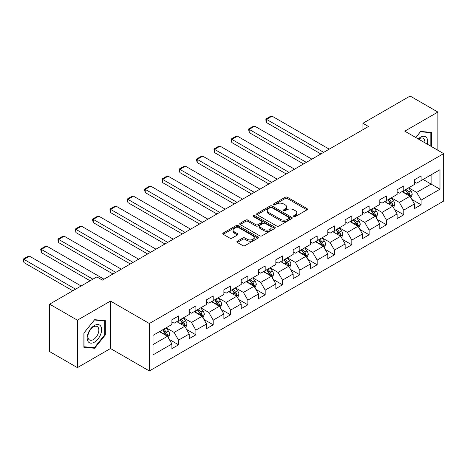 <?xml version="1.0" encoding="UTF-8"?>
<svg xmlns="http://www.w3.org/2000/svg" width="467" height="467" viewBox="0 0 467 467"><rect width="100%" height="100%" fill="white"/><g stroke="black" fill="none" stroke-linecap="round" stroke-linejoin="round"><path stroke-width="0.7" d="M293.871 216.53A1.08 0.625 0 0 0 295.395 216.53L306.977 209.841A1.541 0.887 0 0 0 307.432 209.21A1.541 0.887 0 0 0 306.977 208.58L287.357 197.255A1.541 0.887 0 0 0 285.179 197.255L273.598 203.939A1.08 0.625 0 0 0 273.283 204.383A1.08 0.625 0 0 0 273.598 204.82A1.08 0.625 0 0 0 275.121 204.82L276.622 203.956A4.933 2.849 0 0 1 283.597 203.956L285.232 204.902A4.933 2.849 0 0 1 286.68 206.916A4.933 2.849 0 0 1 285.232 208.93L283.732 209.794A1.08 0.625 0 0 0 283.416 210.232A1.08 0.625 0 0 0 283.732 210.675A1.08 0.625 0 0 0 285.261 210.675L286.761 209.811A4.933 2.849 0 0 1 293.737 209.811L295.372 210.751A4.933 2.849 0 0 1 296.814 212.765A4.933 2.849 0 0 1 295.372 214.779L293.871 215.649A1.08 0.625 0 0 0 293.556 216.087A1.08 0.625 0 0 0 293.871 216.53L293.871 215.649M237.324 241.182A1.541 0.887 0 0 0 236.874 241.813A1.541 0.887 0 0 0 237.324 242.443L242.828 245.619A1.541 0.887 0 0 0 245.012 245.619L257.872 238.193A1.541 0.887 0 0 0 258.327 237.563A1.541 0.887 0 0 0 257.872 236.932L238.252 225.608A1.541 0.887 0 0 0 236.074 225.608L223.208 233.033A1.541 0.887 0 0 0 222.759 233.663A1.541 0.887 0 0 0 223.208 234.288L229.857 238.129A1.541 0.887 0 0 0 232.041 238.129L237.545 234.954A1.541 0.887 0 0 0 237.995 234.323A1.541 0.887 0 0 0 237.545 233.693L234.247 231.79A4.121 2.382 0 0 1 233.039 230.108A4.121 2.382 0 0 1 235.584 227.908A4.121 2.382 0 0 1 240.079 228.421L252.997 235.882A4.121 2.382 0 0 1 254.2 237.563A4.121 2.382 0 0 1 251.655 239.764A4.121 2.382 0 0 1 247.166 239.244L245.012 238.007A1.541 0.887 0 0 0 242.828 238.007L237.324 241.182L237.324 242.443M110.492 301.075L77.399 320.181L49.636 304.157L49.636 351.598L77.399 367.628L110.492 348.522L149.358 370.961L149.358 323.52L110.492 301.075L110.492 348.522M437.877 150.281L437.877 112.062L404.784 131.169L443.65 153.614L149.358 323.52M437.877 112.062L410.114 96.039L362.917 123.288L362.917 129.698M49.636 304.157L96.832 276.908L102.384 280.112L368.469 126.493L362.917 123.288M276.733 226.046A1.541 0.887 0 0 0 278.91 226.046L291.776 218.62A1.541 0.887 0 0 0 292.225 217.99A1.541 0.887 0 0 0 291.776 217.359L272.15 206.035A1.541 0.887 0 0 0 269.973 206.035L257.107 213.46A1.541 0.887 0 0 0 256.657 214.09A1.541 0.887 0 0 0 257.107 214.721L276.733 226.046M253.779 216.758A1.08 0.625 0 0 1 254.877 216.916L254.877 215.631L274.824 227.149A1.541 0.887 0 0 1 275.273 227.779A1.541 0.887 0 0 1 274.824 228.404L261.958 235.835A1.541 0.887 0 0 1 259.78 235.835L240.161 224.504L240.161 223.244A1.541 0.887 0 0 0 239.705 223.874A1.541 0.887 0 0 0 240.161 224.504M240.161 223.244L245.665 220.068A1.541 0.887 0 0 1 247.843 220.068L255.799 224.662A1.541 0.887 0 0 0 257.982 224.662L261.631 222.555A1.541 0.887 0 0 0 262.086 221.924A1.541 0.887 0 0 0 261.631 221.294L253.347 216.513A1.08 0.625 0 0 1 253.032 216.069A1.08 0.625 0 0 1 253.698 215.497A1.08 0.625 0 0 1 254.877 215.631M149.358 370.961L443.65 201.055L443.65 153.614M169.293 339.451L178.569 344.804L178.569 340.122L189.228 333.969L189.228 338.651L195.895 334.804L195.895 330.122L206.554 323.97L206.554 328.645L213.215 324.798L213.215 320.123L223.88 313.964L223.88 318.646L230.54 314.799L230.54 310.117L241.2 303.964L241.2 308.646L247.866 304.799L247.866 300.118L258.525 293.959L258.525 298.641L265.186 294.794L265.186 290.112L275.851 283.959L275.851 288.641L282.512 284.794L282.512 280.112L293.177 273.96L293.177 278.636L299.837 274.789L299.837 270.113L310.497 263.954L310.497 268.636L317.163 264.789L317.163 260.107L327.822 253.955L327.822 258.636L334.483 254.789L334.483 250.108L345.148 243.949L345.148 248.631L351.809 244.784L351.809 240.102L362.468 233.949L362.468 238.631L369.134 234.784L369.134 230.103L379.794 223.944L379.794 228.626L386.46 224.779L386.46 220.097L397.119 213.944L397.119 218.626L403.78 214.779L403.78 210.097L414.445 203.945L414.445 208.621L421.106 204.774L421.106 200.098L439.984 189.199L439.984 169.708L431.099 174.833L431.099 184.068L439.984 189.199M178.569 344.804L171.903 348.651L171.903 343.969L153.024 354.873L153.024 335.382L171.903 324.477L171.903 319.802L178.569 315.955L178.569 320.631L189.228 314.478L189.228 309.796L195.895 305.949L195.895 310.631L206.554 304.478L206.554 299.796L213.215 295.95L213.215 300.631L223.88 294.473L223.88 289.791L230.54 285.944L230.54 290.626L241.2 284.473L241.2 279.791L247.866 275.944L247.866 280.626L258.525 274.468L258.525 269.792L265.186 265.945L265.186 270.621L275.851 264.468L275.851 259.786L282.512 255.939L282.512 260.621L293.177 254.468L293.177 249.787L299.837 245.94L299.837 250.621L310.497 244.463L310.497 239.781L317.163 235.934L317.163 240.616L327.822 234.463L327.822 229.782L334.483 225.935L334.483 230.616L345.148 224.458L345.148 219.782L351.809 215.935L351.809 220.611L362.468 214.458L362.468 209.776L369.134 205.929L369.134 210.611L379.794 204.458L379.794 199.777L386.46 195.93L386.46 200.606L397.119 194.453L397.119 189.771L403.78 185.924L403.78 190.606L414.445 184.453L414.445 179.772L421.106 175.925L421.106 180.606L439.984 169.708M176.789 321.658L184.786 326.275L174.127 332.428L166.129 327.816M171.903 321.915L174.127 323.199L178.569 320.631M174.127 332.428L178.569 340.122M184.786 326.275L189.228 333.969M194.114 311.658L202.112 316.276L191.452 322.428L183.455 317.811M189.228 311.915L191.452 313.194L195.895 310.631M191.452 322.428L195.895 330.122M202.112 316.276L206.554 323.97M211.44 301.653L219.437 306.27L208.772 312.429L200.781 307.811M206.554 301.91L208.772 303.194L213.215 300.631M208.772 312.429L213.215 320.123M219.437 306.27L223.88 313.964M228.766 291.653L236.757 296.271L226.098 302.423L218.101 297.806M223.88 291.91L226.098 293.194L230.54 290.626M226.098 302.423L230.54 310.117M236.757 296.271L241.2 303.964M246.086 281.654L254.083 286.265L243.424 292.424L235.426 287.806M241.2 281.905L243.424 283.189L247.866 280.626M243.424 292.424L247.866 300.118M254.083 286.265L258.525 293.959M263.411 271.648L271.409 276.266L260.749 282.418L252.752 277.807M258.525 271.905L260.749 273.189L265.186 270.621M260.749 282.418L265.186 290.112M271.409 276.266L275.851 283.959M280.737 261.648L288.734 266.266L278.069 272.419L270.078 267.801M275.851 261.905L278.069 263.184L282.512 260.621M278.069 272.419L282.512 280.112M288.734 266.266L293.177 273.96M298.063 251.643L306.054 256.26L295.395 262.419L287.398 257.802M293.177 251.9L295.395 253.184L299.837 250.621M295.395 262.419L299.837 270.113M306.054 256.26L310.497 263.954M315.383 241.643L323.38 246.261L312.721 252.413L304.723 247.796M310.497 241.9L312.721 243.179L317.163 240.616M312.721 252.413L317.163 260.107M323.38 246.261L327.822 253.955M332.708 231.638L340.706 236.255L330.041 242.414L322.049 237.796M327.822 231.895L330.041 233.179L334.483 230.616M330.041 242.414L334.483 250.108M340.706 236.255L345.148 243.949M350.034 221.638L358.031 226.256L347.366 232.408L339.369 227.791M345.148 221.895L347.366 223.179L351.809 220.611M347.366 232.408L351.809 240.102M358.031 226.256L362.468 233.949M367.36 211.639L375.351 216.25L364.692 222.409L356.695 217.791M362.468 211.895L364.692 213.174L369.134 210.611M364.692 222.409L369.134 230.103M375.351 216.25L379.794 223.944M384.68 201.633L392.677 206.251L382.018 212.403L374.02 207.792M379.794 201.89L382.018 203.174L386.46 200.606M382.018 212.403L386.46 220.097M392.677 206.251L397.119 213.944M402.005 191.633L410.003 196.251L399.338 202.404L391.346 197.786M397.119 191.89L399.338 193.169L403.78 190.606M399.338 202.404L403.78 210.097M410.003 196.251L414.445 203.945M423.108 179.451L431.099 184.068L416.663 192.404L408.666 187.787M414.445 181.885L416.663 183.169L421.106 180.606M416.663 192.404L421.106 200.098M77.399 320.181L77.399 367.628M153.024 344.611L167.46 336.275L159.469 331.663M167.46 336.275L171.903 343.969M411.836 199.421L421.106 204.774M394.51 209.426L403.78 214.779M377.184 219.426L386.46 224.779M359.859 229.431L369.134 234.784M342.539 239.431L351.809 244.784M325.213 249.431L334.483 254.789M307.887 259.436L317.163 264.789M290.562 269.436L299.837 274.789M273.242 279.441L282.512 284.794M255.916 289.441L265.186 294.794M238.59 299.44L247.866 304.799M221.27 309.446L230.54 314.799M203.945 319.446L213.215 324.798M186.619 329.451L195.895 334.804M431.38 146.527L431.38 132.394L420.662 131.437L415.776 137.52M83.897 347.302L94.614 348.259L105.326 334.927L105.326 320.636L94.614 319.679L83.897 333.012L83.897 347.302M104.771 334.606L105.326 334.927M93.482 347.606L94.614 348.259M294.303 216.682L295.372 216.063A4.933 2.849 0 0 0 296.814 214.049L296.814 212.765M286.68 206.916L286.68 208.194A4.933 2.849 0 0 1 285.232 210.208L284.164 210.827M306.959 209.852L287.357 198.539A1.541 0.887 0 0 0 285.179 198.539L274.03 204.972M291.752 218.632L272.15 207.313A1.541 0.887 0 0 0 269.973 207.313L257.13 214.732M289.05 218.433A1.08 0.625 0 0 0 289.365 217.99A1.08 0.625 0 0 0 289.05 217.552L271.823 207.605A1.08 0.625 0 0 0 270.3 207.605L268.718 208.521A4.933 2.849 0 0 0 267.276 210.535A4.933 2.849 0 0 0 268.718 212.549L280.492 219.344A4.933 2.849 0 0 0 287.468 219.344L289.05 218.433L289.05 219.712A1.08 0.625 0 0 0 289.365 219.274L289.365 217.99M267.276 210.535L267.276 211.814A4.933 2.849 0 0 0 268.718 213.828L268.718 212.549M289.05 219.712L287.468 220.628A4.933 2.849 0 0 1 280.492 220.628L268.718 213.828M240.178 224.516L245.665 221.352L245.665 220.068M262.086 221.924L262.086 223.208A1.541 0.887 0 0 1 261.631 223.833L257.982 225.946A1.541 0.887 0 0 1 255.799 225.946L247.843 221.352A1.541 0.887 0 0 0 245.665 221.352M254.877 216.916L274.8 228.416M264.059 229.431A4.121 2.382 0 0 0 268.554 229.945A4.121 2.382 0 0 0 271.099 227.744A4.121 2.382 0 0 0 269.891 226.063L265.338 223.436A1.541 0.887 0 0 0 263.16 223.436L259.506 225.543A1.541 0.887 0 0 0 259.057 226.174A1.541 0.887 0 0 0 259.506 226.804L264.059 229.431L264.059 230.71A4.121 2.382 0 0 0 268.554 231.229A4.121 2.382 0 0 0 271.099 229.028L271.099 227.744M259.057 226.174L259.057 227.452A1.541 0.887 0 0 0 259.506 228.083L259.506 226.804M264.059 230.71L259.506 228.083M254.2 237.563L254.2 238.847A4.121 2.382 0 0 1 251.655 241.048A4.121 2.382 0 0 1 247.166 240.528L245.012 239.285A1.541 0.887 0 0 0 242.828 239.285L237.347 242.455M233.039 230.108L233.039 231.387A4.121 2.382 0 0 0 234.247 233.074L234.247 231.79M237.522 234.965L234.247 233.074M257.854 238.205L238.252 226.886A1.541 0.887 0 0 0 236.074 226.886L223.232 234.3M410.878 197.769L412.198 194.441A4.162 2.405 -120 0 0 410.872 190.898L408.578 187.839M323.66 152.365L266.499 119.359L272.051 116.155L329.212 149.154M404.585 193.122L403.027 191.044M266.499 122.57L265.886 120.293L265.886 119.009L266.499 119.359L266.499 122.57L320.882 153.964M409.355 195.877L409.95 194.616A4.162 2.405 -120 0 0 408.759 192.112L406.471 189.053M405.426 189.655L407.971 193.052A2.119 1.226 60 0 1 408.356 193.694L409.95 194.616M405.134 189.824L407.428 192.883A4.162 2.405 60 0 1 408.619 195.387M265.886 119.009L269.774 116.768L272.051 116.155M430.136 132.284L430.825 132.681L430.825 146.206M415.793 137.531L420.44 131.752L430.825 132.681M427.311 144.18A10.21 5.896 120 0 0 425.542 136.755A10.21 5.896 120 0 0 418.234 138.938M424.842 142.75A7.729 4.46 120 0 0 423.295 138.32A7.729 4.46 120 0 0 418.677 139.195M94.392 342.177A10.21 5.896 120 0 0 101.608 329.673A10.21 5.896 120 0 0 94.392 325.505A10.21 5.896 120 0 0 87.171 338.009A10.21 5.896 120 0 0 94.392 342.177M93.377 339.567A7.729 4.46 120 0 0 98.426 332.755A7.729 4.46 120 0 0 97.241 326.561A7.729 4.46 120 0 0 93.377 326.947A7.729 4.46 120 0 0 88.327 333.759A7.729 4.46 120 0 0 89.512 339.953A7.729 4.46 120 0 0 93.377 339.567M84.007 332.913L94.392 319.994L104.771 320.922L104.771 334.769L94.392 347.687L84.007 346.759L83.984 332.901M104.083 320.525L104.771 320.922M393.553 207.768L394.878 204.441A4.162 2.405 -120 0 0 393.547 200.898L391.253 197.839M306.334 162.364L249.174 129.365L254.725 126.16L311.886 159.159M387.26 203.122L385.701 201.043M249.174 132.57L248.567 129.009L249.174 129.365L249.174 132.57L303.556 163.97M392.035 205.877L392.63 204.622A4.162 2.405 -120 0 0 391.439 202.118L389.145 199.059M388.1 199.66L390.646 203.052A2.119 1.226 60 0 1 391.031 203.7L392.63 204.622M387.814 199.829L390.103 202.888A4.162 2.405 60 0 1 391.293 205.392M248.567 129.009L252.449 126.767L254.725 126.16M376.233 217.774L377.552 214.446A4.162 2.405 -120 0 0 376.221 210.903L373.933 207.838M289.009 172.364L231.848 139.364L237.405 136.16L294.56 169.159M369.934 213.127L368.375 211.049M231.848 142.569L231.241 140.293L231.241 139.014L231.848 139.364L231.848 142.569L286.23 173.969M374.709 215.882L375.305 214.622A4.162 2.405 -120 0 0 374.114 212.117L371.82 209.058M370.78 209.66L373.32 213.057A2.119 1.226 60 0 1 373.705 213.699L375.305 214.622M370.489 209.829L372.783 212.888A4.162 2.405 60 0 1 373.974 215.392M231.241 139.014L235.129 136.767L237.405 136.16M358.907 227.773L360.226 224.446A4.162 2.405 -120 0 0 358.901 220.903L356.607 217.844M271.683 182.369L214.528 149.37L220.08 146.159L277.24 179.165M352.608 223.127L351.056 221.049M214.528 152.575L213.915 149.014L214.528 149.37L214.528 152.575L268.91 183.969M357.383 225.882L357.979 224.627A4.162 2.405 -120 0 0 356.788 222.123L354.494 219.064M353.455 219.665L355.994 223.057A2.119 1.226 60 0 1 356.379 223.699L357.979 224.627M353.163 219.829L355.457 222.893A4.162 2.405 60 0 1 356.648 225.392M213.915 149.014L217.803 146.772L220.08 146.159M341.581 237.779L342.901 234.452A4.162 2.405 -120 0 0 341.575 230.902L339.281 227.843M254.363 192.369L197.202 159.37L202.754 156.165L259.915 189.164M335.288 233.126L333.73 231.048M197.202 162.574L196.589 160.298L196.589 159.019L197.202 159.37L197.202 162.574L251.585 193.974M340.058 235.888L340.653 234.627A4.162 2.405 -120 0 0 339.462 232.122L337.174 229.063M336.129 229.665L338.674 233.062A2.119 1.226 60 0 1 339.06 233.704L340.653 234.627M335.837 229.834L338.131 232.893A4.162 2.405 60 0 1 339.322 235.397M196.589 159.019L200.477 156.772L202.754 156.165M324.256 247.779L325.581 244.451A4.162 2.405 -120 0 0 324.25 240.908L321.956 237.849M237.038 202.374L179.877 169.369L185.428 166.164L242.589 199.164M317.963 243.132L316.404 241.054M179.877 172.58L179.27 170.303L179.27 169.019L179.877 169.369L179.877 172.58L234.259 203.974M322.738 245.887L323.333 244.626A4.162 2.405 -120 0 0 322.142 242.128L319.848 239.063M318.803 239.664L321.349 243.062A2.119 1.226 60 0 1 321.734 243.704L323.333 244.626M318.517 239.834L320.806 242.893A4.162 2.405 60 0 1 321.997 245.397M179.27 169.019L183.152 166.777L185.428 166.164M306.936 257.778L308.255 254.451A4.162 2.405 -120 0 0 306.924 250.907L304.636 247.849M219.712 212.374L162.557 179.375L168.108 176.17L225.263 209.169M300.637 253.132L299.084 251.053M162.557 182.579L161.944 179.019L162.557 179.375L162.557 182.579L216.933 213.979M305.412 255.887L306.008 254.632A4.162 2.405 -120 0 0 304.817 252.127L302.523 249.069M301.484 249.67L304.023 253.061A2.119 1.226 60 0 1 304.408 253.709L306.008 254.632M301.192 249.839L303.486 252.898A4.162 2.405 60 0 1 304.677 255.402M161.944 179.019L165.832 176.777L168.108 176.17M289.61 267.784L290.929 264.456A4.162 2.405 -120 0 0 289.604 260.913L287.31 257.854M202.386 222.374L145.231 189.374L150.783 186.17L207.943 219.169M283.317 263.137L281.759 261.059M145.231 192.579L144.618 190.308L144.618 189.024L145.231 189.374L145.231 192.579L199.613 223.979M288.086 265.892L288.682 264.631A4.162 2.405 -120 0 0 287.491 262.127L285.203 259.068M284.158 259.67L286.703 263.067A2.119 1.226 60 0 1 287.088 263.709L288.682 264.631M283.866 259.839L286.16 262.898A4.162 2.405 60 0 1 287.351 265.402M144.618 189.024L148.506 186.777L150.783 186.17M272.284 277.783L273.604 274.456A4.162 2.405 -120 0 0 272.279 270.913L269.984 267.854M185.066 232.379L127.905 199.38L133.457 196.175L190.618 229.174M265.992 273.137L264.433 271.058M127.905 202.585L127.293 199.024L127.905 199.38L127.905 202.585L182.288 233.979M270.761 275.892L271.362 274.637A4.162 2.405 -120 0 0 270.165 272.133L267.877 269.074M266.832 269.675L269.377 273.067A2.119 1.226 60 0 1 269.763 273.715L271.362 274.637M266.546 269.838L268.834 272.903A4.162 2.405 60 0 1 270.025 275.402M127.293 199.024L131.18 196.782L133.457 196.175M254.959 287.789L256.284 284.461A4.162 2.405 -120 0 0 254.953 280.912L252.665 277.853M167.741 242.379L110.58 209.379L116.137 206.175L173.292 239.174M248.666 283.142L247.107 281.058M110.58 212.584L109.973 210.308L109.973 209.029L110.58 209.379L110.58 212.584L164.962 243.984M253.441 285.897L254.036 284.637A4.162 2.405 -120 0 0 252.845 282.132L250.551 279.073M249.506 279.675L252.052 283.072A2.119 1.226 60 0 1 252.437 283.714L254.036 284.637M249.22 279.844L251.509 282.903A4.162 2.405 60 0 1 252.705 285.407M109.973 209.029L113.86 206.782L116.137 206.175M237.639 297.788L238.958 294.461A4.162 2.405 -120 0 0 237.627 290.918L235.339 287.859M150.415 252.384L93.26 219.379L98.811 216.174L155.966 249.174M231.34 293.142L229.787 291.064M93.26 222.59L92.647 220.313L92.647 219.029L93.26 219.379L93.26 222.59L147.642 253.984M236.115 295.897L236.711 294.636A4.162 2.405 -120 0 0 235.52 292.138L233.226 289.073M232.187 289.68L234.726 293.072A2.119 1.226 60 0 1 235.111 293.714L236.711 294.636M231.895 289.844L234.189 292.902A4.162 2.405 60 0 1 235.38 295.407M92.647 219.029L96.535 216.787L98.811 216.174M220.313 307.788L221.632 304.461A4.162 2.405 -120 0 0 220.307 300.917L218.013 297.858M133.089 262.384L75.934 229.385L81.486 226.18L138.646 259.179M214.02 303.141L212.462 301.063M75.934 232.589L75.321 229.028L75.934 229.385L75.934 232.589L130.316 263.989M218.79 305.897L219.385 304.642A4.162 2.405 -120 0 0 218.194 302.137L215.906 299.078M214.861 299.68L217.406 303.071A2.119 1.226 60 0 1 217.791 303.719L219.385 304.642M214.569 299.849L216.863 302.908A4.162 2.405 60 0 1 218.054 305.412M75.321 229.028L79.209 226.787L81.486 226.18M202.987 317.793L204.307 314.466A4.162 2.405 -120 0 0 202.982 310.923L200.687 307.864M115.769 272.384L58.608 239.384L64.16 236.179L121.321 269.179M196.695 313.147L195.136 311.069M58.608 242.589L57.996 240.318L57.996 239.034L58.608 239.384L58.608 242.589L112.991 273.989M201.47 315.902L202.065 314.641A4.162 2.405 -120 0 0 200.868 312.137L198.58 309.078M197.535 309.679L200.08 313.077A2.119 1.226 60 0 1 200.466 313.719L202.065 314.641M197.249 309.849L199.537 312.908A4.162 2.405 60 0 1 200.728 315.412M57.996 239.034L61.883 236.787L64.16 236.179M185.662 327.793L186.987 324.466A4.162 2.405 -120 0 0 185.656 320.922L183.368 317.864M92.892 279.184L41.283 249.39L46.84 246.185L103.995 279.184M179.369 323.146L177.81 321.068M41.283 252.594L40.676 249.034L41.283 249.39L41.283 252.594L90.113 280.784M184.144 325.902L184.739 324.647A4.162 2.405 -120 0 0 183.549 322.142L181.254 319.084M180.215 319.685L182.755 323.076A2.119 1.226 60 0 1 183.14 323.724L184.739 324.647M179.923 319.848L182.212 322.913A4.162 2.405 60 0 1 183.408 325.411M40.676 249.034L44.563 246.792L46.84 246.185M168.342 337.799L169.661 334.471A4.162 2.405 -120 0 0 168.33 330.928L166.042 327.863M75.566 289.184L23.963 259.389L29.514 256.185L81.118 285.979M162.043 333.152L160.49 331.074M23.963 262.594L23.35 260.317L23.35 259.039L23.963 259.389L23.963 262.594L72.788 290.789M166.818 335.907L167.414 334.646A4.162 2.405 -120 0 0 166.223 332.142L163.929 329.083M162.89 329.684L165.429 333.082A2.119 1.226 60 0 1 165.814 333.724L167.414 334.646M162.598 329.854L164.892 332.913A4.162 2.405 60 0 1 166.083 335.417M23.35 259.039L27.238 256.792L29.514 256.185M295.372 216.063L295.372 214.779M283.732 210.675L283.732 209.794M285.232 210.208L285.232 208.93M273.598 204.82L273.598 203.939M285.179 198.539L285.179 197.255M287.357 198.539L287.357 197.255M306.977 209.841L306.977 208.58M257.107 214.721L257.107 213.46M269.973 207.313L269.973 206.035M272.15 207.313L272.15 206.035M291.776 218.62L291.776 217.359M280.492 220.628L280.492 219.344M287.468 220.628L287.468 219.344M247.843 221.352L247.843 220.068M255.799 225.946L255.799 224.662M257.982 225.946L257.982 224.662M261.631 223.833L261.631 222.555M274.824 228.404L274.824 227.149M242.828 239.285L242.828 238.007M245.012 239.285L245.012 238.007M247.166 240.528L247.166 239.244M237.545 234.954L237.545 233.693M223.208 234.288L223.208 233.033M236.074 226.886L236.074 225.608M238.252 226.886L238.252 225.608M257.872 238.193L257.872 236.932M409.588 196.012L412.174 194.523M408.759 192.112L410.872 190.898M405.8 193.823L407.428 192.883M392.268 206.011L394.849 204.523M391.439 202.118L393.547 200.898M388.474 203.828L390.103 202.888M374.943 216.017L377.523 214.522M374.114 212.117L376.221 210.903M371.154 213.828L372.783 212.888M357.617 226.016L360.197 224.528M356.788 222.123L358.901 220.903M353.828 223.827L355.457 222.893M340.291 236.022L342.877 234.527M339.462 232.122L341.575 230.902M336.503 233.833L338.131 232.893M322.971 246.021L325.552 244.533M322.142 242.128L324.25 240.908M319.183 243.832L320.806 242.893M305.646 256.021L308.226 254.533M304.817 252.127L306.924 250.907M301.857 253.838L303.486 252.898M288.32 266.027L290.9 264.538M287.491 262.127L289.604 260.913M284.531 263.837L286.16 262.898M270.994 276.026L273.58 274.538M270.165 272.133L272.279 270.913M267.206 273.843L268.834 272.903M253.674 286.032L256.255 284.537M252.845 282.132L254.953 280.912M249.886 283.843L251.509 282.903M236.349 296.031L238.929 294.543M235.52 292.138L237.627 290.918M232.56 293.842L234.189 292.902M219.023 306.037L221.609 304.542M218.194 302.137L220.307 300.917M215.234 303.848L216.863 302.908M201.697 316.036L204.283 314.548M200.868 312.137L202.982 310.923M197.909 313.847L199.537 312.908M184.377 326.036L186.958 324.547M183.549 322.142L185.656 320.922M180.589 323.853L182.212 322.913M167.052 336.042L169.632 334.547M166.223 332.142L168.33 330.928M163.263 333.852L164.892 332.913"/></g></svg>
